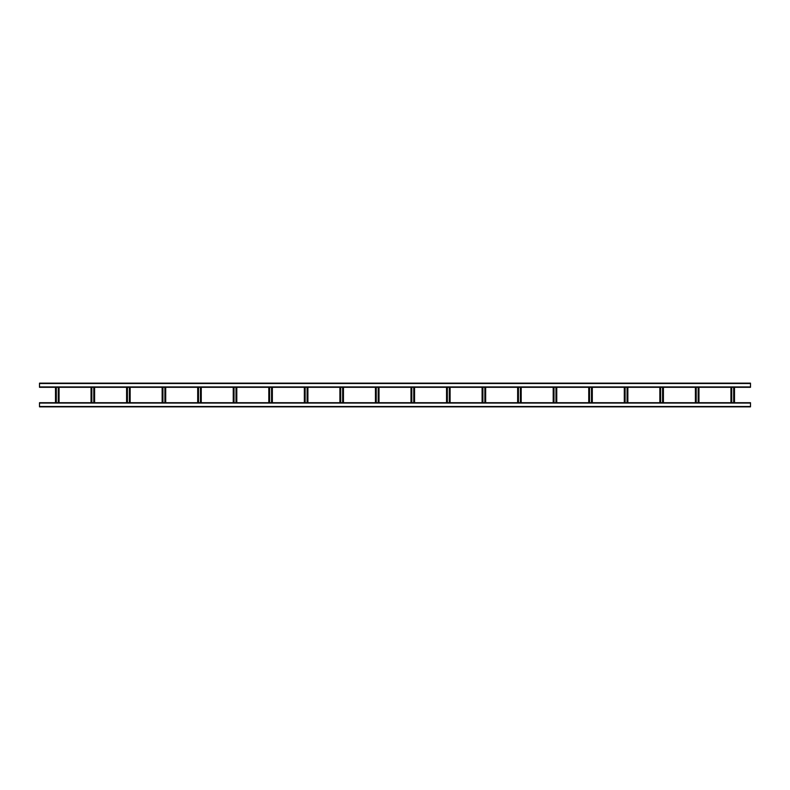 <?xml version="1.0" encoding="UTF-8"?>
<svg xmlns="http://www.w3.org/2000/svg" width="790" height="790" viewBox="0 0 790 790"><rect width="100%" height="100%" fill="white"/><g stroke="black" fill="none" stroke-linecap="round" stroke-linejoin="round"><path stroke-width="1.19" d="M750.5 406.85L39.5 406.85L39.5 402.703L750.5 402.703L750.5 406.85M39.5 383.15L750.5 383.15L750.5 387.298L39.5 387.298L39.5 383.15M733.703 387.298L733.703 402.703M734.502 387.298L734.502 402.703L734.502 387.298M730.948 387.298L730.948 402.703L730.948 387.298M731.747 387.298L731.747 402.703M698.153 387.298L698.153 402.703M698.952 387.298L698.952 402.703L698.952 387.298M695.398 387.298L695.398 402.703L695.398 387.298M696.197 387.298L696.197 402.703M662.603 387.298L662.603 402.703M663.403 387.298L663.403 402.703L663.403 387.298M659.848 387.298L659.848 402.703L659.848 387.298M660.647 387.298L660.647 402.703M627.053 387.298L627.053 402.703M627.852 387.298L627.852 402.703L627.852 387.298M624.298 387.298L624.298 402.703L624.298 387.298M625.097 387.298L625.097 402.703M591.503 387.298L591.503 402.703M592.303 387.298L592.303 402.703L592.303 387.298M588.748 387.298L588.748 402.703L588.748 387.298M589.547 387.298L589.547 402.703M555.953 387.298L555.953 402.703M556.752 387.298L556.752 402.703L556.752 387.298M553.198 387.298L553.198 402.703L553.198 387.298M553.997 387.298L553.997 402.703M520.403 387.298L520.403 402.703M521.202 387.298L521.202 402.703L521.202 387.298M517.648 387.298L517.648 402.703L517.648 387.298M518.447 387.298L518.447 402.703M484.853 387.298L484.853 402.703M485.653 387.298L485.653 402.703L485.653 387.298M482.098 387.298L482.098 402.703L482.098 387.298M482.897 387.298L482.897 402.703M449.303 387.298L449.303 402.703M450.103 387.298L450.103 402.703M446.548 387.298L446.548 402.703M447.347 387.298L447.347 402.703M413.753 387.298L413.753 402.703M414.553 387.298L414.553 402.703M410.998 387.298L410.998 402.703M411.797 387.298L411.797 402.703M378.203 387.298L378.203 402.703M379.003 387.298L379.003 402.703M375.447 387.298L375.447 402.703M376.247 387.298L376.247 402.703M342.653 387.298L342.653 402.703M343.453 387.298L343.453 402.703M339.897 387.298L339.897 402.703M340.697 387.298L340.697 402.703M307.103 387.298L307.103 402.703M307.903 387.298L307.903 402.703M304.348 387.298L304.348 402.703M305.147 387.298L305.147 402.703M271.553 387.298L271.553 402.703M272.353 387.298L272.353 402.703M268.798 387.298L268.798 402.703M269.597 387.298L269.597 402.703M236.003 387.298L236.003 402.703M236.803 387.298L236.803 402.703M233.248 387.298L233.248 402.703M234.047 387.298L234.047 402.703M200.453 387.298L200.453 402.703M201.253 387.298L201.253 402.703M197.697 387.298L197.697 402.703M198.497 387.298L198.497 402.703M164.903 387.298L164.903 402.703M165.703 387.298L165.703 402.703M162.148 387.298L162.148 402.703M162.947 387.298L162.947 402.703M129.353 387.298L129.353 402.703M130.153 387.298L130.153 402.703M126.597 387.298L126.597 402.703M127.397 387.298L127.397 402.703M93.803 387.298L93.803 402.703M94.603 387.298L94.603 402.703M91.048 387.298L91.048 402.703M91.847 387.298L91.847 402.703M58.253 387.298L58.253 402.703M59.053 387.298L59.053 402.703M55.498 387.298L55.498 402.703M56.297 387.298L56.297 402.703M750.5 406.495L39.5 406.495M750.5 403.058L39.5 403.058M39.5 383.506L750.5 383.506M39.5 386.942L750.5 386.942M734.147 387.298L734.147 402.703M731.303 387.298L731.303 402.703M698.597 387.298L698.597 402.703M695.753 387.298L695.753 402.703M663.047 387.298L663.047 402.703M660.203 387.298L660.203 402.703M627.497 387.298L627.497 402.703M624.653 387.298L624.653 402.703M591.947 387.298L591.947 402.703M589.103 387.298L589.103 402.703M556.397 387.298L556.397 402.703M553.553 387.298L553.553 402.703M520.847 387.298L520.847 402.703M518.003 387.298L518.003 402.703M485.297 387.298L485.297 402.703M482.453 387.298L482.453 402.703M449.747 387.298L449.747 402.703M446.903 387.298L446.903 402.703M414.197 387.298L414.197 402.703M411.353 387.298L411.353 402.703M378.647 387.298L378.647 402.703M375.803 387.298L375.803 402.703M343.097 387.298L343.097 402.703M340.253 387.298L340.253 402.703M307.547 387.298L307.547 402.703M304.703 387.298L304.703 402.703M271.997 387.298L271.997 402.703M269.153 387.298L269.153 402.703M236.447 387.298L236.447 402.703M233.603 387.298L233.603 402.703M200.897 387.298L200.897 402.703M198.053 387.298L198.053 402.703M165.347 387.298L165.347 402.703M162.503 387.298L162.503 402.703M129.797 387.298L129.797 402.703M126.953 387.298L126.953 402.703M94.247 387.298L94.247 402.703M91.403 387.298L91.403 402.703M58.697 387.298L58.697 402.703M55.853 387.298L55.853 402.703"/></g></svg>
